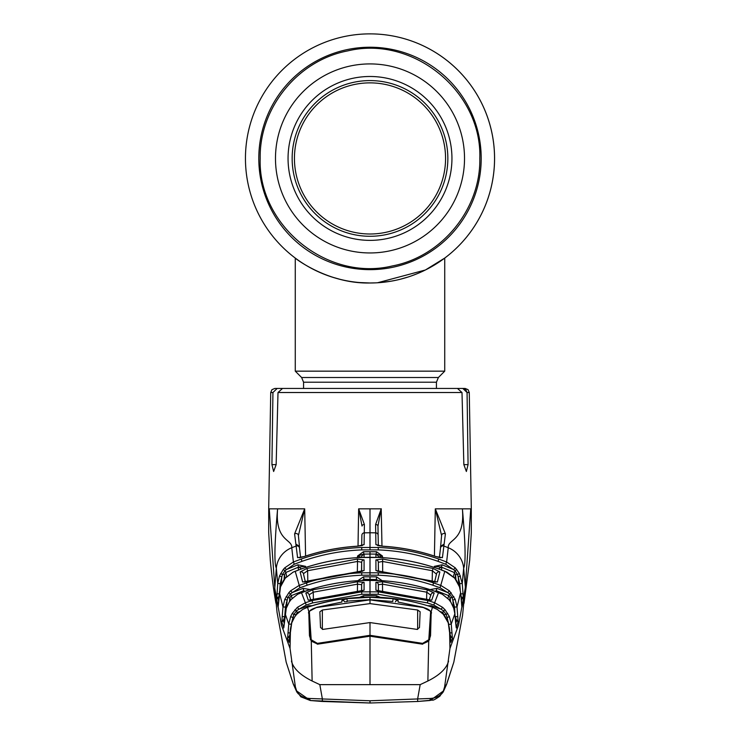 <?xml version="1.0" encoding="UTF-8"?>
<svg xmlns="http://www.w3.org/2000/svg" width="740" height="740" viewBox="0 0 740 740"><rect width="100%" height="100%" fill="white"/><g stroke="black" fill="none" stroke-linecap="round" stroke-linejoin="round"><path stroke-width="1.11" d="M384.893 282.097A124.551 124.551 0 0 1 245.449 158.434A124.551 124.551 0 0 1 370 33.873A124.551 124.551 0 0 1 441.392 260.499A124.551 124.551 0 0 1 441.382 260.508M422.929 271.182A124.551 124.551 0 0 1 422.919 271.192A124.551 124.551 0 0 1 411.893 275.724M399.082 279.544A124.551 124.551 0 0 1 392.144 281.006M319.421 272.255L321.456 273.134M323.556 274.004L325.175 274.642M328.31 275.807L331.816 276.991M359.325 282.532L369.926 282.985M378.714 282.68L380.61 282.532M390.776 281.237L395.142 280.423M408.166 276.991L409.183 276.658M423.964 270.692L419.83 272.588M417.554 273.55L411.727 275.789M408.203 276.982L400.146 279.285M390.85 281.228L380.73 282.523M375.411 282.865L370.055 282.985M359.409 282.532L357.05 282.31M339.919 279.295L331.835 277M327.339 275.456L319.634 272.348M494.551 158.434A124.551 124.551 0 0 1 370 282.985A124.551 124.551 0 0 1 245.449 158.434A124.551 124.551 0 0 1 370 33.873A124.551 124.551 0 0 1 494.551 158.434A124.551 124.551 0 0 1 370 282.985A124.551 124.551 0 0 1 245.449 158.434A124.551 124.551 0 0 1 370 33.873A124.551 124.551 0 0 1 494.551 158.434M303.567 388.445L303.567 382.21L301.624 377.52L295.269 371.156L444.731 371.156L444.731 258.075L425.389 269.998L377.594 282.754M370 282.985C328.745 284.021 295.14 258.482 295.269 258.075C295.131 258.473 328.819 284.058 370 282.985M288.054 158.434A81.946 81.946 0 0 1 370 76.488A81.946 81.946 0 0 1 451.946 158.434A81.946 81.946 0 0 1 370 240.371A81.946 81.946 0 0 1 288.054 158.434M447.848 158.434A77.848 77.848 0 0 1 370 236.282A77.848 77.848 0 0 1 292.152 158.434A77.848 77.848 0 0 1 370 80.586A77.848 77.848 0 0 1 447.848 158.434M370 233.997A75.563 75.563 0 0 0 445.563 158.434A75.563 75.563 0 0 0 370 82.871A75.563 75.563 0 0 0 294.437 158.434A75.563 75.563 0 0 0 370 233.997M378.454 590.853L378.344 584.72L378.344 590.835M426.619 599.298L426.74 592.185L382.478 584.165L382.599 591.251M430.884 595.247L426.74 592.185L427.433 589.863L434.167 592.953L431.707 600.223L375.929 590.215A2.488 2.479 -0.1 0 1 377.261 590.64M382.636 581.742L382.478 584.165L378.344 584.72A2.488 2.47 0 0 0 375.929 582.288L382.636 581.742L427.433 589.863M429.209 599.946L430.995 594.535A2.488 2.47 17.6 0 1 434.167 592.953M430.365 600.159A2.488 2.479 19.2 0 1 431.707 600.223M375.929 590.215L375.929 582.288M447.672 613.303L446.174 614.496L443.482 610.842L441.031 609.205L433.769 605.033L427.285 602.906L378.205 594.276L361.795 594.276L312.715 602.906L306.231 605.033L298.969 609.205L297.351 607.364L305.417 602.73L311.984 600.584L361.684 591.843L378.316 591.843L428.016 600.584L434.584 602.73L442.65 607.364L445.11 609.825L449.374 616.605L451.233 624.042L454.85 613.793L453.713 608.206L450.817 602.101L448.875 599.529L442.27 594.22L431.494 590.095C414.206 584.508 396.474 581.307 378.288 580.502L361.712 580.502C343.564 581.298 325.822 584.498 308.506 590.095L297.721 594.202L291.125 599.529A2.488 0.536 -137.8 0 1 291.153 599.474L291.153 599.474A2.488 0.536 -137.8 0 1 291.209 599.437M431.494 590.095L438.579 592.5L433.769 605.033M303.548 591.741L303.863 590.649L291.273 595.654L292.152 598.429M303.409 591.232A2.488 2.47 -15.8 0 1 305.056 591.214M290.552 600.177L289.803 597.781L289.497 601.592M430.023 589.604L436.961 588.374L447.691 592.564L440.078 587.764L432.835 585.211C415.094 579.337 396.89 575.998 378.214 575.211L361.786 575.211C343.11 575.998 324.906 579.337 307.165 585.211L299.922 587.764L292.309 592.564L290.487 593.878L291.273 595.654L289.803 597.781L287.832 597.67L285.464 607.077L284.697 616.698L283.383 620.582L284.299 623.533M284.391 622.525L283.55 619.99A2.488 1.924 1.1 0 0 281.903 621.609L282.208 616.54L284.697 616.698M283.753 620.407L283.383 620.582A2.488 2.47 -16.6 0 0 281.94 622.618L281.903 621.609M303.863 590.649L303.039 588.374L309.773 589.475M357.864 580.678L363.507 576.821L364.071 579.596A2.488 2.461 -179.9 0 0 362.249 580.456M364.071 579.596L364.071 580.391M308.534 612.554L308.552 613.183M447.848 598.429L448.727 595.654L436.138 590.649L436.452 591.741M434.944 591.214A2.488 2.47 15.8 0 1 436.591 591.232M436.961 588.374L436.138 590.649M455.082 616.411L454.536 607.077L452.168 597.67L449.513 593.878L447.691 592.564L449.402 590.825L455.174 599.289L457.015 606.92L458.097 621.609L456.358 628.029L454.85 613.793L455.489 621.165M451.215 592.777L449.513 593.878L448.727 595.654L450.197 597.781L449.448 600.177M453.814 596.523L452.168 597.67L450.197 597.781L450.503 601.592M455.174 599.289L452.88 600.196L453.463 607.457M455.701 623.533L456.617 620.582L455.304 616.698L457.792 616.54M458.097 621.609A2.488 1.924 -1.1 0 0 456.45 619.99L455.609 622.525M458.06 622.618A2.488 2.47 16.6 0 0 456.617 620.582L456.247 620.407M431.448 613.183L431.466 612.554M377.752 580.456A2.488 2.461 179.9 0 0 375.929 579.596L363.59 579.244M375.929 580.391L375.929 579.596M363.507 576.821L376.493 576.821L382.136 580.678M376.493 576.821L376.41 579.244M282.208 616.54L282.985 606.92L284.826 599.289L288.785 592.777L290.598 590.825L292.309 592.564L303.039 588.374M288.785 592.777L290.487 593.878L287.832 597.67L286.186 596.523M286.537 607.457L287.12 600.196L284.826 599.289M290.598 590.825L299.062 585.497L306.388 582.916C324.333 576.969 342.759 573.593 361.684 572.797L378.316 572.797C397.204 573.593 415.63 576.96 433.612 582.916L440.938 585.497L449.402 590.825M454.536 607.077L457.015 606.92L460.632 592.62L459.512 586.903L454.758 578.199L444.805 571.215L440.078 587.764M448.792 599.437A2.488 0.536 137.8 0 1 448.847 599.474L450.854 602.138A2.488 0.49 147.8 0 0 450.817 602.101M438.579 592.5L442.279 594.202L448.847 599.474A2.488 0.536 137.8 0 1 448.875 599.529M291.125 599.529L289.183 602.101A2.488 0.49 -147.8 0 0 289.146 602.138L286.278 608.197L283.846 627.317A2.488 2.211 -169.7 0 1 283.882 627.15M289.183 602.101L286.288 608.206L284.512 621.156M284.512 621.165L283.818 627.557A2.488 2.211 -169.7 0 1 283.846 627.317L283.827 627.418M283.818 627.557L281.94 622.618M444.796 571.215L437.016 568.376C418.007 561.91 398.425 558.274 378.288 557.479L361.712 557.479C341.612 558.274 322.039 561.901 302.984 568.376L293.077 572.159L285.242 578.199L280.488 586.903L279.368 592.62L282.985 606.92L285.464 607.077M295.195 571.215L299.922 587.764M283.346 580.752A2.488 0.49 -148.5 0 0 283.3 580.789L280.479 586.894L278.194 606.356A2.488 2.081 -171.6 0 1 278.212 606.18L278.212 606.18A2.488 2.081 -171.6 0 1 278.24 606.032M278.194 606.356L278 607.059A2.488 2.461 -11.7 0 1 278.203 606.254M278 607.059L276.668 599.909A2.488 2.451 -9.3 0 1 278.074 597.892L278.693 601.407M278.851 599.335L278.582 597.652L278.074 597.892M285.067 578.365L284.438 574.629L284.068 579.633M276.668 599.909L277.74 583.499L279.47 576.007L283.263 569.513L284.697 567.867L286.473 569.532L297.804 564.814L305.601 566.35L298.673 567.062L285.871 572.464L286.602 576.747M284.697 567.867L293.382 562.002L294.289 564.232L285.02 570.642L285.871 572.464L284.438 574.629L282.412 574.518L280.229 583.638L279.766 589.669M302.605 582.01L300.163 571.946L306.897 568.44L357.383 559.033L364.08 559.893L364.071 570.549L302.605 582.01A2.488 2.461 -14.9 0 1 304.279 582.019M300.163 571.946A2.488 2.461 -12.2 0 1 303.428 573.731A2.488 2.461 -12.2 0 1 303.428 573.74L305.343 581.834M357.337 571.872L357.531 561.438L307.618 570.734L304.001 573.278M307.803 581.215L307.618 570.734L306.897 568.44M361.657 571.363L361.657 562.298L361.499 571.391M364.08 559.893A2.488 2.451 -0 0 0 361.657 562.298L357.531 561.438L357.383 559.033M362.369 571.28A2.488 2.461 -0 0 1 364.071 570.549M362.461 571.262L304.288 582.084M293.077 572.159L285.27 578.125A2.488 0.527 -138.1 0 1 285.335 578.088M285.242 578.199A2.488 0.527 -138.1 0 1 285.27 578.125L283.3 580.789M298.507 569.929L298.146 567.802A2.488 2.451 -9.1 0 1 301.236 568.949M298.146 567.802L298.673 567.062L297.804 564.814M283.263 569.513L285.02 570.642L282.412 574.518L280.682 573.426M281.172 584.989L281.783 576.876L279.47 576.007M279.452 593.924L278.582 597.652M276.668 598.66A2.488 1.794 1.9 0 1 278.323 597.143M276.964 593.776L279.267 593.905M310.328 700.521L296.657 690.957L295.38 686.84L290.043 648.434L281.422 625.087L274.762 588.189L276.335 568.163L277.74 583.499L280.229 583.638M358.021 546.148L358.65 508.843L364.404 524.494L364.089 544.64L357.355 546.24C339.235 547.341 321.576 550.764 304.353 556.517L297.582 557.655L296.13 546.046L291.764 547.73A24.91 24.355 0 0 0 276.335 568.163C274.096 563.64 274.522 543.863 277.602 508.843C274.771 541.773 292.448 538.72 291.764 547.73L293.382 562.002L301.189 559.061C320.772 552.179 340.937 548.322 361.675 547.489L378.325 547.489C399.026 548.312 419.182 552.17 438.811 559.061L446.618 562.002L455.304 567.867L459.318 573.426L462.26 583.499L463.036 593.776L463.332 599.909L462 607.059L460.632 592.62L461.788 606.18A2.488 2.081 171.6 0 1 461.806 606.356M274.707 586.321L269.249 508.843L304.695 508.843L305.583 556.064M300.588 557.534L299.506 548.164A2.488 2.442 -3.7 0 0 296.13 546.046L294.594 533.882L304.695 508.843M294.594 533.882A2.488 2.127 -6.7 0 1 298.414 535.594L304.686 508.87M296.028 544.159L299.432 546.351L299.506 548.275A2.488 2.442 -3.7 0 0 299.506 548.164L299.432 546.416M297.582 557.655A2.488 2.451 -9 0 1 299.487 557.72M361.694 545.63L361.879 535.233A2.488 2.433 -179 0 1 364.293 532.837L370 532.763L370 508.843L358.65 508.843M364.404 524.494A2.488 1.6 -179 0 0 362.036 526.057L358.78 509.194M364.089 544.64A2.488 2.442 -179 0 0 362.165 545.611M304.353 556.517L299.496 557.812M361.675 547.489L361.777 549.894C341.297 550.708 321.382 554.519 302.003 561.327L294.289 564.232M453.398 576.747L454.98 570.642L445.711 564.232L437.988 561.327C418.618 554.519 398.694 550.708 378.223 549.894L361.777 549.894M455.933 579.633L455.562 574.629L454.129 572.464L441.327 567.062L442.196 564.814L453.528 569.532L455.304 567.867M454.934 578.365L455.562 574.629L457.588 574.518L454.98 570.642L456.737 569.513M434.38 567.46L434.399 566.35L441.327 567.062L441.854 567.802L441.493 569.929M438.764 568.949A2.488 2.451 9.1 0 1 441.854 567.802M382.506 557.655L382.478 556.054L378.344 557.035A2.488 2.451 180 0 0 375.929 554.63L376.568 551.735L382.478 556.054L376.493 554.13L370 554.029L370 557.276L378.288 557.442C398.398 558.238 417.971 561.873 437.026 568.348L446.942 572.122L454.73 578.125A2.488 0.527 138.1 0 1 454.758 578.199M454.73 578.125L456.7 580.789A2.488 0.49 148.5 0 0 456.654 580.752M456.7 580.789L459.512 586.903M461.797 606.254A2.488 2.461 11.7 0 1 462 607.059M461.307 601.407L461.927 597.892A2.488 2.451 9.3 0 1 463.332 599.909M461.927 597.892L461.418 597.652L461.15 599.335M434.399 566.35L442.196 564.814M460.234 589.669L459.771 583.638L457.588 574.518L459.318 573.426M460.53 576.007L458.217 576.876L458.828 584.989M461.418 597.652L460.881 594.793M461.677 597.143A2.488 1.794 -1.9 0 1 463.332 598.66M460.733 593.905L463.036 593.776M459.771 583.638L462.26 583.499L463.666 568.163C465.904 563.64 465.479 543.863 462.398 508.843C465.229 541.773 447.552 538.72 448.237 547.73L446.618 562.002L445.711 564.232M447.552 681.188A2.488 2.488 27.2 0 1 447.358 681.771L453.824 662.171L446.627 684.324L443.168 692.029L446.655 684.195L444.62 686.84L443.325 691.021L439.828 696.22C435.361 699.309 432.891 700.595 432.419 700.086L417.739 701.474L429.635 700.53L430.68 698.449C438.718 697.681 443.371 693.815 444.62 686.84L449.957 648.434L458.578 625.087L465.238 588.189L470.751 508.843L435.305 508.843L445.406 533.882L442.418 557.655L435.647 556.517C418.424 550.764 400.766 547.341 382.645 546.24L375.911 544.64L375.596 524.494L381.128 509.157L377.964 526.057L378.307 545.63M381.22 509.194L381.979 546.148M434.417 556.064L435.305 508.843M300.967 388.445L277.167 388.445L272.94 392.524L271.922 464.628L273.634 471.482L276.15 464.628L278 392.524L282.523 388.445L457.477 388.445L462 392.524L463.851 464.628L466.367 471.482L468.078 464.628L467.06 392.524L469.271 392.524L471.306 508.843L470.751 508.843M377.835 545.611A2.488 2.442 179 0 0 375.911 544.64M377.752 545.593L382.645 546.194C400.766 547.295 418.442 550.726 435.657 556.471L435.647 556.517M440.513 557.72A2.488 2.451 9 0 1 442.418 557.655M439.412 557.534L440.494 548.164A2.488 2.442 3.7 0 0 440.494 548.275L440.568 546.351L443.972 544.159M435.314 508.87L441.586 535.594A2.488 2.127 6.7 0 1 445.406 533.882M377.964 526.057A2.488 1.6 179 0 0 375.596 524.494M272.94 392.524L270.729 392.524L271.941 389.656L274.873 388.445L277.167 388.445M448.496 388.445L462.833 388.445L465.784 389.619L467.06 392.524L462.833 388.445L445.702 388.445M462.833 388.445L465.127 388.445L468.059 389.656L469.271 392.524M444.675 508.843L439.949 508.843M270.729 392.524L268.694 508.843L269.249 508.843M452.991 601.518L453.629 602.277M286.371 602.277L287.009 601.518M417.739 701.474L370 703L322.261 701.474L322.418 699.245L319.819 684.639L420.181 684.639L417.582 699.245L417.739 701.474L370 703L310.365 700.53L309.32 698.449L370 700.771L430.68 698.449M293.41 684.445L286.177 662.171L293.345 684.195L296.851 692.057L293.373 684.324L295.38 686.84C296.629 693.815 301.282 697.691 309.32 698.449M420.181 684.639L427.868 681.013C439.764 675.074 446.664 668.414 448.57 661.051M443.325 691.021L430.31 700.447M319.819 684.639L312.132 681.013C300.236 675.074 293.336 668.414 291.43 661.051M370 684.639L370 636.178L317.765 644.142L311.262 641.127L312.132 681.013M370 636.178L422.235 644.142L428.738 641.127L427.868 681.013M449.957 648.434L449.522 628.695L448.237 622.784L443.288 614.274L437.377 609.482L432.456 607.263L431.217 611.536L430.541 635.725L428.738 641.127M443.288 614.274A2.488 0.546 -42.9 0 0 443.26 614.219L437.386 609.464L432.456 607.244C412.125 600.556 391.312 597.171 370 597.115C348.632 597.18 327.811 600.556 307.544 607.263L302.614 609.464L296.712 614.274A2.488 0.546 -137.1 0 1 296.74 614.219L294.65 616.901A2.488 0.5 -147 0 0 294.631 616.947M296.712 614.274L294.687 616.873A2.488 0.5 -147 0 0 294.65 616.901L291.754 622.775L289.035 642.246L287.582 638.38L288.767 624.042L290.626 616.605L292.328 613.303L297.351 607.364M294.687 616.873L291.764 622.784M290.043 648.434L290.478 628.695L289.164 641.737A2.488 2.433 15.1 0 0 289.09 642.163M289.645 637.713L289.192 636.567A2.488 2.174 -179.1 0 0 287.582 638.38M289.969 634.208L289.1 636.899A2.488 2.479 158.4 0 0 287.601 638.953M299.561 611.591L297.212 612.526L295.584 615.569M292.633 620.564L292.911 617.53L290.626 616.605M295.889 615.19L295.676 614.626L293.826 614.496L291.246 624.227L288.767 624.042L285.15 613.793M312.456 605.699L308.599 605.727L298.969 609.205L296.518 610.842L293.826 614.496L292.328 613.303M290.089 632.959L287.971 632.811M289.192 641.599A2.488 2.488 153.4 0 0 289.035 642.246M289.1 636.899L289.599 638.111M297.545 613.386L296.518 610.842L294.89 609.825M308.506 612.563L309.366 612.276L308.506 612.563M445.314 616.873A2.488 0.5 -33 0 1 445.351 616.901L443.26 614.219A2.488 0.546 -42.9 0 0 443.214 614.191M430.634 612.276L431.494 612.563L430.634 612.276M448.237 622.784L445.351 616.901M448.782 624.523L451.233 624.042L452.418 638.38L450.91 642.163L448.246 622.775M431.217 611.536L423.197 607.457M392.783 601.5L369.991 599.696L347.208 601.084L346.912 598.679L370 597.273L393.088 598.679L398.101 600.362L398.074 602.055L423.197 607.281M369.991 599.696L370 597.115M395.438 601.851A2.488 2.433 1 0 1 398.101 600.362M392.792 601.084L393.088 598.679M344.562 601.851A2.488 2.433 179 0 0 341.899 600.362L346.912 598.679M347.217 601.5L345.552 601.722M432.456 607.263L432.456 607.244C412.171 600.529 391.358 597.152 370 597.097C346.45 597.467 325.628 600.843 307.544 607.244L308.784 611.536L316.803 607.281L341.926 602.055L341.899 600.362M308.784 611.536L309.459 635.725L311.262 641.127M370 594.091L370 580.308L361.712 580.484C343.545 581.288 325.804 584.48 308.497 590.067L301.421 592.5L306.231 605.033M312.567 589.863L357.365 581.742L364.071 582.288L364.071 590.215L308.293 600.223L305.833 592.953L312.567 589.863L313.261 592.185L313.381 599.298M357.365 581.742L357.522 584.165L313.261 592.185L309.662 594.451M361.657 590.835L361.657 584.72L357.522 584.165L357.401 591.251M361.546 590.853L361.657 584.72A2.488 2.47 -0 0 1 364.071 582.288M362.739 590.64A2.488 2.479 0.1 0 1 364.071 590.215M309.635 600.205L362.739 590.696M308.293 600.223A2.488 2.479 -19.2 0 1 309.635 600.159M305.833 592.953A2.488 2.47 -17.6 0 1 309.006 594.535L310.791 599.946M427.544 605.699L431.401 605.727L441.031 609.205L442.65 607.364M444.416 615.569L442.788 612.526L443.482 610.842L445.11 609.825M449.374 616.605L447.089 617.53L446.174 614.496L444.324 614.626L444.111 615.19M448.755 624.227L447.089 617.53L447.367 620.564M452.029 632.811L449.911 632.959M452.418 638.38A2.488 2.174 179.1 0 0 450.808 636.567L450.29 634.892M452.399 638.953A2.488 2.479 -158.4 0 0 450.901 636.899L450.355 637.713M450.401 638.111L450.901 636.899M450.965 642.246A2.488 2.488 -153.4 0 0 450.808 641.599M442.455 613.386L442.788 612.526L440.439 611.591M431.401 605.727L431.05 606.782M359.649 597.346L363.581 595.663L370 595.552L376.42 595.663L380.351 597.346M376.42 595.663L376.373 597.18M363.581 595.663L363.627 597.18M450.91 642.163A2.488 2.433 -15.1 0 0 450.836 641.737L449.522 628.695M370 551.624L370 554.029L363.507 554.13L357.522 556.054L363.433 551.735L376.568 551.735M361.657 557.442L361.657 557.035A2.488 2.451 180 0 1 364.071 554.63L363.433 551.735M361.647 557.442L357.522 556.054L357.494 557.655M364.071 554.63L364.071 557.359M375.929 557.359L375.929 554.63M375.92 559.893L382.617 559.033L433.104 568.44L439.838 571.946L437.396 582.01L375.929 570.549L375.92 559.893A2.488 2.451 0 0 1 378.344 562.298L378.344 571.363M382.617 559.033L382.663 571.872L435.712 582.084M435.721 582.019A2.488 2.461 14.9 0 1 437.396 582.01M434.658 581.834L436.572 573.731A2.488 2.461 12.2 0 1 436.572 573.731A2.488 2.461 12.2 0 1 439.838 571.946M375.929 570.549A2.488 2.461 0 0 1 377.52 571.178M433.104 568.44L432.382 570.734L382.469 561.438L378.344 562.298L378.501 571.391M436.517 574.212L432.382 570.734L432.197 581.215M322.353 629.426L322.353 610.019L319.865 611.795L320.522 627.548L323.01 629.389L370 622.571L416.99 629.389L419.478 627.548L420.135 611.767L417.647 610.019L370 603.609L370 599.853L316.424 607.559C312.002 608.854 309.644 610.343 309.375 612.008L309.375 632.478M370 599.853L423.576 607.559C427.998 608.854 430.356 610.343 430.625 612.008L430.625 632.478M430.634 632.385L430.634 611.934L428.802 639.73L422.614 643.365L422.614 644.207M429.672 635.947L430.227 618.862M429.653 636.567L429.653 639.545M429.653 635.355L428.802 639.73M311.198 639.73L309.773 618.862L310.347 635.355L311.198 639.73L317.386 643.365L370 635.318L422.614 643.365M310.347 635.355L310.328 635.947M310.347 636.567L310.347 639.545M309.773 618.862L309.366 611.934L309.366 632.385M322.353 610.019L370 603.609M370 635.318L370 622.571M481.204 158.434A111.204 111.204 0 0 1 370 269.637A111.204 111.204 0 0 1 258.796 158.434A111.204 111.204 0 0 1 370 47.231A111.204 111.204 0 0 1 481.204 158.434M303.567 382.21L436.434 382.21L438.376 377.52L444.731 371.156M301.624 377.52L438.376 377.52M275.483 158.434A94.517 94.517 0 0 1 370 63.917A94.517 94.517 0 0 1 464.517 158.434A94.517 94.517 0 0 1 370 252.951A94.517 94.517 0 0 1 275.483 158.434M431.503 590.067C414.197 584.48 396.455 581.288 378.288 580.484L370 580.308L370 576.719M307.165 585.211L306.388 582.916M361.786 575.211L361.684 572.797M370 575.045L370 557.276L361.712 557.442C341.603 558.238 322.029 561.873 302.975 568.348L293.058 572.122M378.214 575.211L378.316 572.797M432.835 585.211L433.612 582.916M456.145 627.224A2.488 2.47 18.3 0 1 456.358 628.029M283.642 628.029A2.488 2.47 -18.3 0 1 283.855 627.224M305.601 566.35L305.62 567.46M299.432 546.351L298.396 535.335M370 549.727L370 532.763L375.707 532.837A2.488 2.433 179 0 1 378.121 535.233M301.189 559.061L302.003 561.327M378.223 549.894L378.325 547.489M437.988 561.327L438.811 559.061M465.293 586.321L463.666 568.163A24.91 24.355 180 0 0 448.237 547.73L443.871 546.046A2.488 2.442 3.7 0 0 440.494 548.164L441.604 535.353M462 392.524L278 392.524M370 508.843L381.35 508.843M468.078 464.628L463.851 464.628M276.15 464.628L271.922 464.628M447.358 681.753L446.59 684.445M292.642 681.771A2.488 2.488 -27.2 0 1 292.448 681.188M370 703L370 700.771M312.715 602.906L311.984 600.584M361.795 594.276L361.684 591.843M378.205 594.276L378.316 591.843M427.285 602.906L428.016 600.584M417.647 629.426L417.647 610.019M317.386 643.365L317.386 644.207M436.434 388.445L436.434 382.21M295.269 371.156L295.269 258.075M479.816 158.434C482.082 91.353 412.966 35.076 347.735 50.894C297.97 60.255 259.25 107.8 260.184 158.434C257.918 225.515 327.043 281.792 392.265 265.965C442.039 256.614 480.741 209.059 479.816 158.434M430.365 600.205L377.261 590.696M455.489 621.156L456.173 627.418M450.854 602.138L453.722 608.197L454.85 613.784M301.421 592.5L297.721 594.202L291.153 599.474L289.146 602.138M279.368 592.62L278.185 606.439M362.249 545.593L357.355 546.194C339.235 547.295 321.558 550.726 304.344 556.471M459.522 586.894L460.632 592.62M435.657 556.471L440.504 557.812M464.017 603.313L469.678 560.245L471.306 532.8L471.297 508.843M443.168 692.029L441.632 693.917M298.368 693.917L296.851 692.057M296.657 690.957L300.819 696.812L310.365 700.53L322.261 701.474M465.238 588.189L462.556 615.365L453.824 662.161M275.983 603.313L275.964 603.202C275.114 598.827 272.403 583.166 270.276 559.718L268.685 532.56L268.703 508.843M286.177 662.161L277.047 612.378L274.762 588.189M307.544 607.244L302.614 609.464L296.74 614.219M290.478 628.695L291.754 622.775M382.663 571.844L377.539 571.262M429.672 636.095L429.672 639.508M310.328 636.095L310.328 639.508"/></g></svg>
